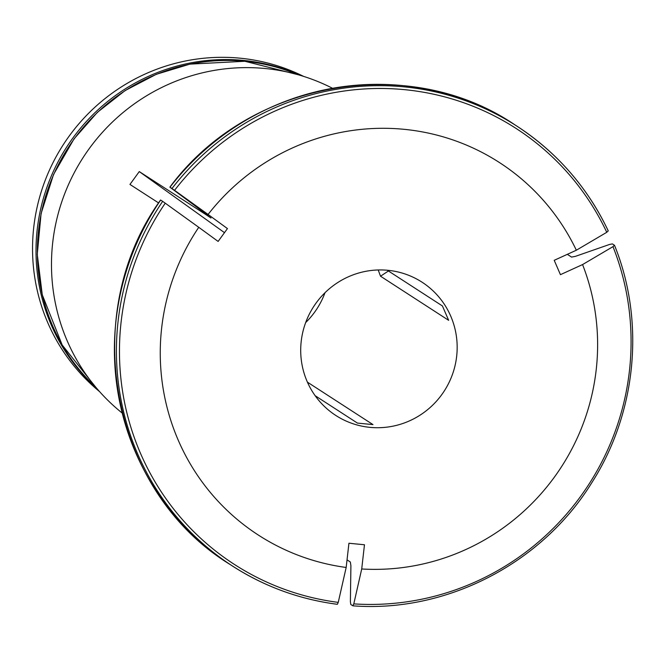 <?xml version="1.0" encoding="UTF-8"?>
<svg xmlns="http://www.w3.org/2000/svg" width="664" height="664" viewBox="0 0 664 664"><rect width="100%" height="100%" fill="white"/><g stroke="black" fill="none" stroke-linecap="round" stroke-linejoin="round"><path stroke-width="1" d="M303.639 76.401A188.9 185.04 122.9 0 0 240.019 58.175A188.9 185.04 122.9 0 0 47.576 174.424A188.9 185.04 122.9 0 0 99.542 391.577M96.985 388.656A188.9 185.04 -57.1 0 1 66.873 146.752A188.9 185.04 -57.1 0 1 299.929 75.264M162.663 201.358L160.563 200.005C77.431 315.442 111.095 491.941 230.184 564.541L232.209 565.852A261.915 256.57 -57.1 0 1 162.663 201.358L165.245 203.184A577869.273 6283.781 36 0 1 198.752 227.304A221.867 217.335 -57.1 0 0 346.168 567.463L348.932 543.252L364.47 544.762L361.714 568.973A221.867 217.335 -57.1 0 0 582.569 264.571A577869.356 97340.209 156.6 0 0 612.98 246.651A259.533 254.237 -57.1 0 1 353.796 603.883A577869.448 103624.006 -84.5 0 0 361.714 568.973M158.596 202.927L129.953 184.434L139.274 171.586L205.898 214.605A197.806 193.763 -57.1 0 1 206.114 214.331M122.168 413.041A194.411 190.443 -57.1 0 1 83.249 157.351A194.411 190.443 -57.1 0 1 332.481 88.262M337.287 604.281A261.915 256.57 -57.1 0 1 232.209 565.852C264.313 586.511 299.356 599.335 337.353 604.306L338.25 602.381A577869.448 103624.006 -84.5 0 0 346.168 567.463M307.407 382.14L372.985 424.603L357.439 423.092L315.151 395.702M325.003 292.724A79.365 77.746 -57.1 0 1 305.672 322.571M378.206 269.974L380.522 276.207L448.648 320.322L442.423 305.963L387.261 270.24M608.274 230.923C587.524 187.373 557.071 152.454 516.932 126.16L514.915 124.849A261.915 256.57 122.9 0 0 169.967 187.198L171.984 188.51A261.915 256.57 -57.1 0 1 516.932 126.16A261.915 256.57 -57.1 0 1 608.216 230.864L608.282 230.931M608.216 230.864L606.763 232.3A577869.448 97340.225 156.6 0 1 576.344 250.22L554.216 260.313L560.433 274.664L582.569 264.571M380.522 276.207L388.415 270.995M196.561 206.969L210.986 218.008L205.898 214.605M196.453 206.911L194.859 205.674A592617.485 6444.153 -144 0 1 171.154 188.128L169.884 187.157M567.629 254.536L571.563 257.084L575.364 256.37A592617.601 99824.498 -23.4 0 1 609.569 244.443L612.424 243.912L614.507 245.298C645.4 321.459 636.577 412.933 591.591 483.043C541.658 563.769 446.117 612.93 352.916 605.825L350.808 604.489L350.384 601.675A592617.601 106268.66 95.5 0 1 350.907 565.736L350.335 561.993L347.04 559.86M352.825 605.792L353.796 603.883M614.441 245.223L612.98 246.651M171.984 188.51L174.566 190.336A577869.448 6283.781 36 0 1 208.073 214.455A221.867 217.335 -57.1 0 1 576.344 250.22M198.752 227.304L218.124 241.43L227.445 228.582L208.073 214.455M224.49 232.657L139.274 171.586M387.884 270.298A79.365 77.746 -57.1 0 1 422.08 282.208A79.365 77.746 -57.1 0 1 444.199 391.088A79.365 77.746 -57.1 0 1 335.793 415.448A79.365 77.746 -57.1 0 1 305.432 323.227A79.365 77.746 -57.1 0 1 387.884 270.298M160.647 200.047A261.915 256.57 122.9 0 0 230.184 564.541M95.633 387.046A188.9 185.04 -57.1 0 1 68.226 147.624A188.9 185.04 -57.1 0 1 297.904 74.683M338.25 602.381A259.533 254.237 -57.1 0 1 165.245 203.184M174.566 190.336A259.533 254.237 -57.1 0 1 606.763 232.3M95.657 387.079L62.175 344.981L42.255 294.766L37.267 254.32L41.085 213.592L53.535 174.507L74.028 138.9L97.359 112.349L125.122 90.561L156.331 74.293L189.912 64.117L244.85 61.271L297.945 74.692M514.915 124.849C407.995 52.066 248.17 80.95 169.884 187.14"/></g></svg>
